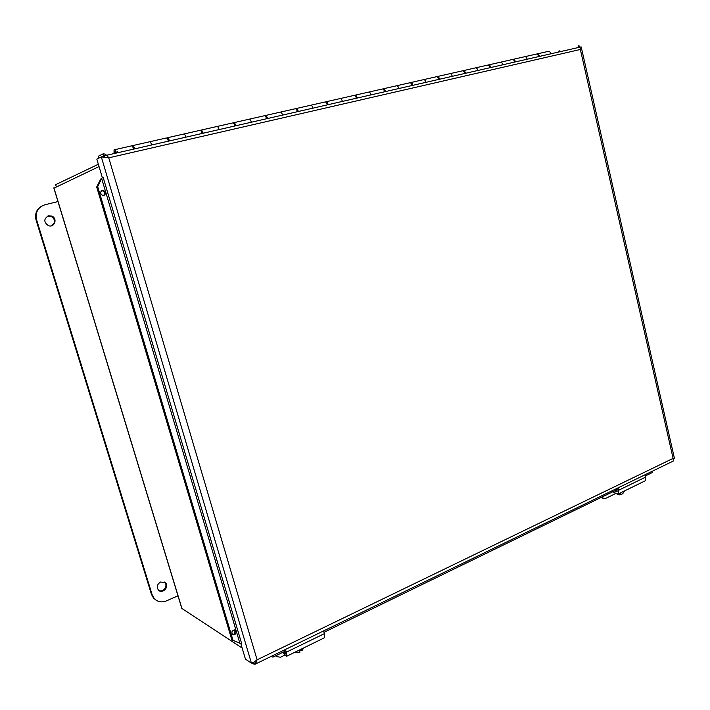 <?xml version="1.0" encoding="UTF-8"?>
<svg xmlns="http://www.w3.org/2000/svg" width="710" height="710" viewBox="0 0 710 710"><rect width="100%" height="100%" fill="white"/><g stroke="black" fill="none" stroke-linecap="round" stroke-linejoin="round"><path stroke-width="1.06" d="M117.869 152.712L117.54 151.612L116.724 152.011L116.99 152.907M231.85 639.887L239.829 643.127L101.725 178.689L100.731 179.044L101.876 178.086L97.687 186.641L96.702 186.987L231.85 639.887L240.237 643.455L241.524 643.278M103.491 195.658C105.204 193.51 104.734 191.824 102.08 190.617L101.574 190.608M103.829 195.605L102.994 195.649C99.773 193.448 99.799 191.656 103.065 190.28C106.03 191.913 106.278 193.688 103.829 195.605M232.561 634.713L233.475 634.447C235.188 632.974 235.392 631.447 234.114 629.868M234.602 634.793L232.765 634.846C231.123 631.927 231.886 630.338 235.037 630.081C236.536 631.598 236.394 633.169 234.602 634.793M96.702 186.987L100.731 179.044M271.176 656.395L272.933 657.14L271.051 656.457M645.337 475.948L652.241 472.585L652.694 471.058M101.876 178.086L103.243 177.695L241.577 643.313M97.687 186.641L232.978 640.242M272.933 657.14L285.136 651.203M323.973 632.308L617.167 489.651M252.121 662.918L254.091 664.232L255.405 664.045L257.1 659.803C254.526 661.853 252.636 662.954 251.42 663.122L245.447 659.128L240.743 643.295M102.426 177.944L96.826 159.111L101.317 156.883L108.754 157.833C106.793 154.887 104.867 153.582 102.959 153.919L98.45 156.173L99.001 158.037M558.495 52.061L558.326 51.333L559.773 50.827L559.986 51.724M103.518 156.386L101.317 156.883L251.42 663.122M673.799 458.545L673.098 458.394L673.284 461.047L255.405 664.054M253.843 663.389L254.091 664.232M578.739 47.437L578.366 45.786C579.511 45.609 580.168 46.833 580.354 49.478L581.348 47.756M103.616 156.147L102.959 153.919M252.387 662.812L253.497 663.557L253.177 662.466M673.692 458.367L673.612 459.752M256.816 661.951L253.497 663.557M104.814 157.496L104.308 155.809L581.144 46.887L581.481 48.342M102.817 156.546L104.308 155.809M276.208 655.552L276.483 656.59L280.459 657.238L284.914 655.064M285.367 649.499L286.378 652.162L286.707 656.244L282.473 652.499M286.707 656.244L324.692 637.651L324.47 633.604L323.476 630.995M283.609 651.949L285.376 653.44L284.63 649.863M177.979 595.823L166.397 600.891C161.631 602.728 157.576 601.947 154.248 598.557L152.162 594.794L36.609 219.834C35.092 212.29 37.905 207.258 45.041 204.737L57.971 201.578M48.449 215.84L51.502 216.009C58.06 218.085 54.617 228.292 48.271 225.585C43.638 222.026 43.692 218.778 48.449 215.84M51.617 225.762C55.691 222.496 55.46 219.319 50.925 216.222L47.57 216.151M160.602 581.978L165.528 582.875C169.672 586.975 162.137 594.519 158.374 590.001C156.457 586.824 157.203 584.144 160.602 581.978M158.827 590.436C163.131 592.85 168.305 585.83 164.764 582.413L164.294 581.978M42.866 205.492C36.831 208.483 34.559 213.328 36.059 220.047L151.425 594.305L153.511 598.068L155.765 599.959M149.331 141.84C150.121 141.53 150.902 142.577 151.683 144.982C150.902 142.577 150.121 141.53 149.331 141.84L132.752 145.594M133.622 149.109C132.832 146.686 132.06 145.63 131.297 145.932L114.434 149.757M183.526 134.084C184.36 133.764 185.168 134.793 185.931 137.163C185.168 134.793 184.36 133.764 183.526 134.084L167.498 137.722M168.43 141.157C167.658 138.769 166.859 137.74 166.042 138.051L149.739 141.743M216.674 126.566C217.571 126.238 218.387 127.241 219.133 129.575C218.387 127.241 217.571 126.238 216.674 126.566L201.178 130.081M202.164 133.453C201.409 131.101 200.593 130.09 199.732 130.409L183.961 133.986M248.837 119.28C249.778 118.943 250.612 119.919 251.34 122.218C250.612 119.919 249.778 118.943 248.837 119.28L233.839 122.679M234.877 125.981C234.14 123.664 233.306 122.67 232.392 123.007L217.136 126.46M280.051 112.198C281.027 111.852 281.879 112.819 282.589 115.082C281.879 112.819 281.027 111.852 280.051 112.198L265.522 115.49M266.614 118.73C265.895 116.449 265.052 115.481 264.093 115.819L249.325 119.165M310.35 105.329C311.37 104.974 312.231 105.914 312.933 108.151C312.231 105.914 311.37 104.974 310.35 105.329L296.283 108.515M297.419 111.701C296.709 109.446 295.857 108.497 294.854 108.843L280.556 112.082M339.788 98.654C340.844 98.291 341.723 99.214 342.406 101.423C341.723 99.214 340.844 98.291 339.788 98.654L326.156 101.743M327.337 104.867C326.644 102.648 325.775 101.707 324.736 102.062L310.882 105.204M368.392 92.167C369.484 91.803 370.371 92.708 371.046 94.883C370.371 92.708 369.484 91.803 368.392 92.167L355.177 95.167M356.393 98.228C355.719 96.036 354.84 95.122 353.766 95.486L340.339 98.53M396.198 85.866C397.325 85.493 398.221 86.38 398.878 88.519C398.221 86.38 397.325 85.493 396.198 85.866L383.382 88.768M384.642 91.776C383.977 89.62 383.089 88.723 381.98 89.087L368.952 92.043M423.24 79.733C424.402 79.351 425.299 80.221 425.947 82.342C425.299 80.221 424.402 79.351 423.24 79.733L410.806 82.546M412.102 85.502C411.445 83.372 410.549 82.493 409.413 82.866L396.775 85.732M449.554 73.76C450.735 73.387 451.649 74.239 452.279 76.325C451.649 74.239 450.735 73.387 449.554 73.76L437.484 76.502M438.807 79.405C438.168 77.301 437.262 76.44 436.091 76.813L423.834 79.591M475.159 67.956C476.366 67.574 477.289 68.408 477.91 70.468C477.289 68.408 476.366 67.574 475.159 67.956L463.435 70.618M464.793 73.45L464.801 73.467C464.171 71.39 463.257 70.547 462.059 70.929L450.158 73.627M500.089 62.303C501.322 61.912 502.245 62.737 502.858 64.77C502.245 62.737 501.322 61.912 500.089 62.303L488.702 64.885M490.095 67.69C489.474 65.639 488.551 64.814 487.335 65.196L475.78 67.814M524.37 56.8C525.631 56.41 526.554 57.217 527.157 59.223C526.554 57.217 525.631 56.41 524.37 56.8L513.312 59.303M514.723 62.063C514.12 60.039 513.188 59.223 511.945 59.613L500.719 62.16M538.712 56.578C538.118 54.59 537.186 53.782 535.917 54.182L525.009 56.649M114.053 153.582L114.044 149.837C114.78 149.544 115.544 150.618 116.342 153.058M114.523 153.475L114.603 151.328L115.854 153.165M114.621 153.449L114.638 151.665L115.765 153.191M132.113 146.1L132.353 145.692C133.116 145.381 133.897 146.446 134.678 148.869M134.181 148.985L132.876 147.183M166.841 138.148L167.072 137.82C167.888 137.5 168.678 138.539 169.45 140.926M168.918 141.05L167.675 139.249M200.726 130.187C201.596 129.859 202.403 130.88 203.158 133.232M202.59 133.356L201.427 131.59M233.155 123.007L233.359 122.786C234.273 122.457 235.108 123.442 235.844 125.759M235.25 125.901L234.176 124.188M264.839 115.783L265.025 115.606C265.984 115.268 266.827 116.236 267.555 118.517M266.933 118.659L265.957 117.035M295.6 108.781L295.768 108.639C296.771 108.284 297.623 109.242 298.333 111.488M297.685 111.639L296.815 110.112M325.464 101.992L325.624 101.867C326.662 101.512 327.523 102.444 328.215 104.663M327.55 104.814L326.795 103.411M354.485 95.388L354.618 95.291C355.701 94.927 356.58 95.841 357.254 98.033M356.562 98.184L355.932 96.924M382.69 88.981L382.814 88.901C383.924 88.528 384.811 89.424 385.477 91.581M384.758 91.75L384.252 90.649M410.114 82.75L410.22 82.679C411.365 82.307 412.261 83.185 412.909 85.315M412.182 85.484L411.809 84.596M436.792 76.689L436.881 76.636C438.052 76.263 438.957 77.124 439.596 79.218M438.851 79.396L438.629 78.783M462.751 70.796L462.822 70.751C464.021 70.37 464.935 71.213 465.565 73.29M488.018 65.063L488.081 65.027C489.305 64.645 490.219 65.471 490.841 67.521M512.629 59.471L512.673 59.454C513.916 59.063 514.848 59.88 515.451 61.894M536.6 54.031L536.627 54.022C537.896 53.623 538.828 54.421 539.422 56.418M550.827 53.818C550.241 51.83 549.3 51.04 548.022 51.439L537.275 53.871M294.366 652.49L299.984 652.135L299.256 650.094M301.528 648.984L302.034 650.52L300.836 649.322M301.013 649.632L299.584 650.866M303.791 647.884L302.034 650.52M602.648 496.716L603.021 498.376L605.222 498.633L615.925 493.415M601.441 497.302L602.24 497.87M617.931 487.947L618.818 490.166L618.348 493.947L616.653 493.796L612.854 491.755M618.348 493.947L645.257 480.785L645.772 477.031L644.893 474.848M614.7 490.85L616.999 491.71L616.724 488.533M621.445 492.438L619.377 494.861L618.161 494.116M617.452 494.071L618.312 493.965M618.073 494.329L616.901 493.911M624.569 490.903C623.265 493.619 621.534 494.932 619.377 494.861M615.659 493.308L613.547 492.128M53.898 188.185L99.045 166.566M242.163 648.07L181.822 608.434M98.353 164.25L55.655 184.662L56.214 186.499M56.267 186.695L55.655 184.662M108.754 157.833L257.1 659.803L673.098 458.394L580.354 49.478L108.754 157.833M286.378 652.162L324.47 633.604M284.763 653.156L285.553 652.774M151.425 594.305L152.162 594.794M36.059 220.047L36.609 219.834M618.818 490.166L645.772 477.031M616.156 491.631L617.425 491.018M53.898 187.804L182.115 609.047M103.065 190.28L102.08 190.617M235.037 630.081L234.353 629.876M674.42 458.314L581.508 48.28M673.115 458.394L673.737 458.571M276.483 656.59L275.782 655.756M50.925 216.222L51.502 216.009M164.764 582.413L165.528 582.875M153.511 598.068L154.248 598.557M603.021 498.376L601.494 497.382M616.014 493.45L614.052 492.642M181.92 608.763L53.845 188.008"/></g></svg>
